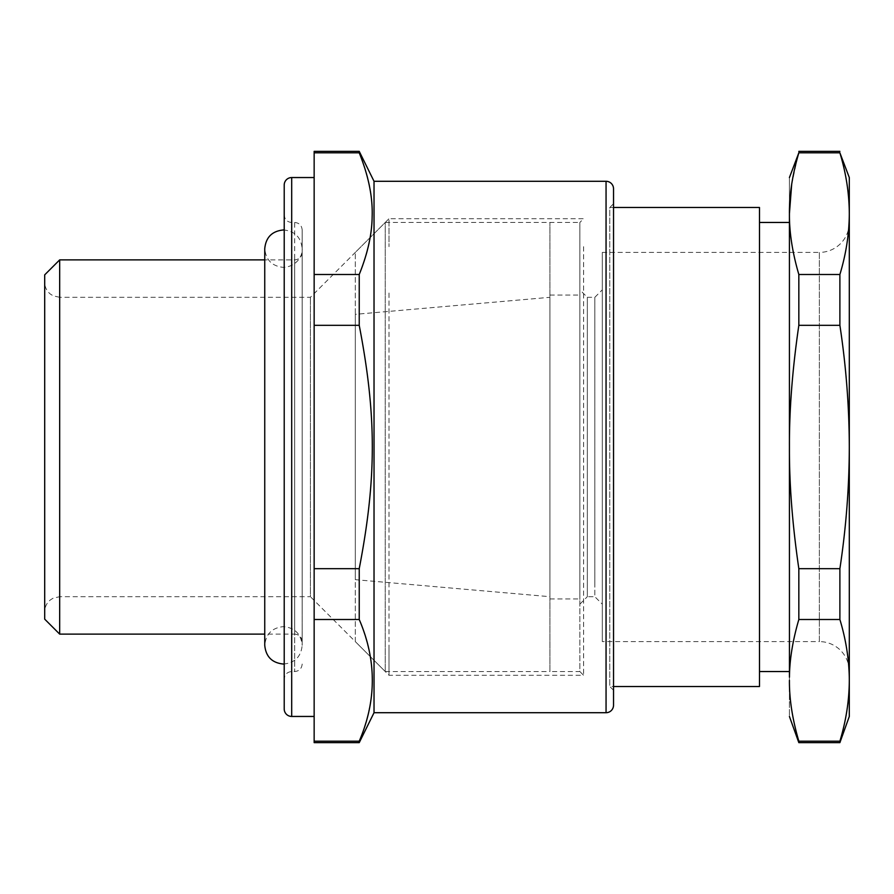 <?xml version="1.0" encoding="UTF-8"?>
<svg xmlns="http://www.w3.org/2000/svg" width="894" height="894" viewBox="0 0 894 894"><rect width="100%" height="100%" fill="white"/><g stroke="black" fill="none" stroke-linecap="round" stroke-linejoin="round"><path stroke-width="0.67" stroke-dasharray="4.47 3.35" d="M613.53 207.486L609.786 207.486L609.786 686.514L613.53 686.514L613.53 203.754L613.53 660.476M613.53 203.754L609.786 207.486L609.786 686.514L613.53 690.246M759.487 207.486L759.487 686.514M613.53 188.779L613.53 705.221M759.487 644.049L759.487 222.461L759.487 644.049M789.424 644.049L789.424 222.461L789.424 644.049M374.027 712.708L374.027 181.292M798.834 742.646L798.834 741.182C792.386 719.111 789.246 698.84 789.424 680.345C789.424 728.319 789.424 728.319 789.424 680.345L789.424 213.655C789.424 165.681 789.424 165.681 789.424 213.655L789.447 216.829C789.592 234.351 792.721 253.572 798.834 274.492L839.891 274.492C845.735 255.148 848.864 235.927 849.278 216.829L849.3 447C849.211 487.286 846.07 527.84 839.891 568.673L798.834 568.673C792.386 524.532 789.246 483.967 789.424 447C789.246 410.033 792.386 369.479 798.834 325.327L798.834 274.492M359.232 151.354L359.232 152.818C376.665 193.372 376.665 233.926 359.232 274.492L359.232 325.327C376.665 416.001 376.665 477.999 359.232 568.673L359.232 619.508C367.635 640.417 371.938 659.638 372.139 677.171C372.865 696.627 368.563 717.971 359.232 741.182L359.232 742.646M791.671 184.477L798.834 151.354M789.424 680.345C789.246 661.862 792.386 641.59 798.834 619.508L798.834 568.673M314.152 742.646L314.152 741.182L359.232 741.182M359.232 619.508L314.152 619.508L314.152 741.182M359.232 325.327L314.152 325.327L314.152 274.492L359.232 274.492M359.232 152.818L314.152 152.818L314.152 274.492M314.152 152.818L314.152 151.354M314.152 619.508L314.152 568.673L359.232 568.673M314.152 325.327L314.152 568.673M798.834 619.508L839.891 619.508C846.07 639.925 849.211 660.208 849.3 680.345C849.211 700.494 846.07 720.776 839.891 741.182L798.834 741.182M839.891 742.646L839.891 741.182M798.834 152.818L839.891 152.818C846.07 173.224 849.211 193.506 849.3 213.655L849.3 177.548M839.891 152.818L839.891 151.354M798.834 325.327L839.891 325.327C846.07 366.16 849.211 406.714 849.3 447L849.3 716.452M839.891 325.327L839.891 274.492M839.891 619.508L839.891 568.673M314.152 680.345L314.152 447L314.152 680.345M314.152 177.548L314.152 213.655L314.152 177.548M314.152 447L314.152 213.655L314.152 447M849.3 671.539L849.3 222.461L849.3 671.539A29.938 29.938 0 0 0 819.362 641.601L819.362 252.399A29.938 29.938 0 0 0 849.3 222.461M284.214 185.036L284.214 708.964M284.214 611.541L284.214 214.973L284.214 611.541M602.31 252.399L819.362 252.399L819.362 641.601L602.31 641.601L602.31 252.399L602.31 641.601M602.31 604.176L602.31 289.824L602.31 604.176L594.823 596.689L594.823 297.311L602.31 289.824M594.823 582.754L594.823 596.689L587.336 596.689L587.336 297.311L594.823 297.311L594.823 582.754M302.172 597.896L302.172 229.948L302.172 597.896M579.848 604.176L587.336 596.689L587.336 297.311L579.848 289.824L579.848 604.176L579.848 289.824M302.172 613.183L302.172 252.399L302.172 613.183M583.592 246.666L583.592 675.283L583.592 246.666M59.674 315.627L59.674 297.311L310.408 297.311L388.991 218.717L388.991 246.666L388.991 218.717L583.592 218.717L579.848 222.461L579.848 447L579.848 222.461L385.247 222.461L385.247 671.539L549.911 671.539L549.911 222.461L549.911 671.539L549.911 222.461L549.911 671.539L579.848 671.539L579.848 447L579.848 671.539L583.592 675.283L388.991 675.283L310.408 596.689L310.408 297.311L310.408 596.689L59.674 596.689L59.674 315.627L59.674 596.689L53.081 598.22L50.399 599.908C46.7 602.958 44.801 606.87 44.7 611.664L44.7 282.336L44.7 611.664M302.172 641.601C301.725 637.053 299.233 634.561 294.685 634.114L294.685 259.886L294.685 634.114L264.747 634.114M302.172 252.399C301.725 256.947 299.233 259.439 294.685 259.886L264.747 259.886M59.674 259.886L59.674 634.114M388.991 293.008L388.991 647.334L388.991 293.008M388.991 647.334C388.991 684.48 388.991 684.48 388.991 647.334C388.991 684.48 388.991 684.48 388.991 647.334M44.7 619.151L44.7 274.849M549.911 447L549.911 598.935L549.911 447M579.848 447L579.848 598.935L579.848 447M549.911 596.689L549.911 297.311L549.911 596.689L355.309 579.67L355.309 314.33L549.911 297.311M385.247 248.454L385.247 222.461L355.309 252.399L355.309 641.601L385.247 671.539L385.247 248.454M355.309 314.33L355.309 579.67M355.309 641.601L355.309 252.399M606.054 181.292L606.054 712.708M291.69 177.548L291.69 716.452M291.69 606.233L291.69 222.461L291.69 606.233M294.685 255.248L294.685 671.539L294.685 222.461L291.69 222.461C287.186 222.058 284.694 219.566 284.214 214.973M302.172 664.052C301.725 668.6 299.233 671.092 294.685 671.539L291.69 671.539C287.153 671.986 284.65 674.478 284.214 679.027M294.685 222.461C299.233 222.908 301.725 225.4 302.172 229.948M44.7 591.504L44.7 590.252M59.674 297.311L53.081 295.78L50.399 294.092C46.7 291.042 44.801 287.13 44.7 282.336M549.911 295.065L579.848 295.065M549.911 598.935L579.848 598.935M283.465 664.052C294.819 662.946 301.066 656.71 302.172 645.345L302.172 248.655C303.021 254.41 297.512 266.546 283.465 267.373C272.1 266.256 265.864 260.02 264.747 248.655L264.747 645.345C265.864 633.98 272.1 627.744 283.465 626.627C294.819 627.744 301.066 633.98 302.172 645.345L302.172 248.655C301.066 237.29 294.819 231.054 283.465 229.948"/><path stroke-width="1.34" d="M613.53 207.486L759.487 207.486L759.487 686.514L613.53 686.514L613.53 690.246L613.53 660.476M606.054 712.708A7.487 7.487 0 0 0 613.53 705.221L613.53 188.779A7.487 7.487 0 0 0 606.054 181.292L374.027 181.292L374.027 712.708L606.054 712.708L606.054 181.292M789.424 680.345C789.424 728.319 789.424 728.319 789.424 680.345C789.246 698.829 792.386 719.111 798.834 741.182L798.834 742.646L839.891 742.646L839.891 741.182C846.07 720.776 849.211 700.494 849.3 680.345L849.278 677.171C848.864 658.073 845.735 638.852 839.891 619.508L798.834 619.508C792.721 640.428 789.592 659.649 789.447 677.171L789.424 447C789.246 483.967 792.386 524.521 798.834 568.673L798.834 619.508M791.671 184.477L789.424 213.655L789.424 447C789.246 410.033 792.386 369.468 798.834 325.327L839.891 325.327C846.07 366.16 849.211 406.714 849.3 447L849.3 213.655C849.211 193.506 846.07 173.224 839.891 152.818L798.834 152.818C792.386 174.889 789.246 195.16 789.424 213.655C789.424 165.681 789.424 165.681 789.424 213.655C789.246 232.138 792.386 252.41 798.834 274.492L798.834 325.327M359.232 568.673L314.152 568.673L314.152 742.646L359.232 742.646L359.232 741.182C376.665 700.628 376.665 660.074 359.232 619.508L359.232 568.673C376.665 477.999 376.665 416.001 359.232 325.327L359.232 274.492C367.635 253.583 371.938 234.362 372.139 216.829C372.865 197.373 368.563 176.029 359.232 152.818L359.232 151.354L314.152 151.354L314.152 152.818L359.232 152.818M789.424 177.548L798.834 152.818M314.152 619.508L359.232 619.508M314.152 741.182L359.232 741.182M359.232 274.492L314.152 274.492L314.152 152.818M314.152 274.492L314.152 325.327L359.232 325.327M314.152 568.673L314.152 325.327M798.834 741.182L839.891 741.182M798.834 568.673L839.891 568.673C846.07 527.84 849.211 487.286 849.3 447L849.3 716.452L839.891 742.646M839.891 568.673L839.891 619.508M798.834 274.492L839.891 274.492C846.07 254.075 849.211 233.792 849.3 213.655L849.3 177.548L839.891 152.818M839.891 274.492L839.891 325.327M798.834 151.354L839.891 151.354M314.152 716.452L291.69 716.452A7.487 7.487 0 0 1 284.214 708.964L284.214 185.036A7.487 7.487 0 0 1 291.69 177.548L314.152 177.548M264.747 634.114L59.674 634.114L59.674 259.886L264.747 259.886M59.674 634.114L44.7 619.151L44.7 274.849L59.674 259.886M291.69 716.452L291.69 177.548M789.424 222.461L759.487 222.461M789.424 671.539L759.487 671.539M374.027 712.708L359.232 742.646M374.027 181.292L359.232 151.354M789.424 716.452L798.834 742.646M284.214 664.041L283.465 664.052C272.1 662.946 265.864 656.71 264.747 645.345L264.747 248.655C265.864 237.29 272.1 231.054 283.465 229.948L284.214 229.959"/></g></svg>
